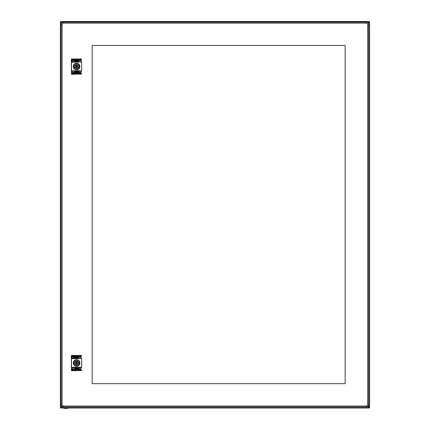 <?xml version="1.0" encoding="UTF-8"?>
<svg xmlns="http://www.w3.org/2000/svg" width="430" height="430" viewBox="0 0 430 430"><rect width="100%" height="100%" fill="white"/><g stroke="black" fill="none" stroke-linecap="round" stroke-linejoin="round"><path stroke-width="0.64" d="M369.612 407.183L368.763 407.183L367.929 406.35L368.763 407.183L368.763 408.038A0.849 0.849 0 0 0 369.612 407.183L369.612 22.349L368.763 22.349L368.118 23L368.763 22.349L367.258 22.349M369.15 407.183A0.387 0.387 0 0 1 368.763 407.57M368.763 408.038L60.85 408.038L61.431 406.995L60.388 407.57L60.388 22.349L61.237 22.349L61.759 22.876L61.237 22.349L61.237 23.752M61.431 407.457L60.85 407.527M60.85 408.038L61.963 406.463L60.388 407.57M369.612 22.349A0.849 0.849 0 0 0 368.763 21.5L368.763 407.183L61.237 407.183L61.237 405.399M368.763 21.962A0.387 0.387 0 0 1 369.15 22.349M60.388 22.349A0.849 0.849 0 0 1 61.237 21.5L368.763 21.5M60.893 407.57L60.963 406.995M60.85 22.349A0.387 0.387 0 0 1 61.237 21.962M61.237 21.5L61.237 22.349L62.511 22.349M63.398 408.038L68.424 408.038M68.424 408.113A8.358 8.358 0 0 1 63.398 408.113M94.014 408.038L81.84 408.038M79.131 408.038L78.523 408.038M74.933 60.501L74.696 59.91L75.148 59.894L75.406 60.619L75.11 60.071L74.696 60.404M72.154 59.265L72.154 61.99L81.007 61.99L80.996 59.206L72.17 59.206M72.364 59.931L73.116 59.673L72.643 59.851L73.154 60.367L72.74 60.641L72.407 60.307L72.88 60.345M73.906 60.619L74.143 59.577L74.616 60.404L74.282 60.071L73.906 60.619M77.104 59.931L77.341 59.577L77.341 60.619L76.927 60.641L76.588 60.248L77.104 59.931M73.191 60.205L73.826 59.931L73.433 60.264L73.847 60.56L73.191 60.307L73.568 59.894L73.191 60.205M76.218 60.522L75.723 60.307L76.218 60.307L75.841 59.894L75.486 60.324L76.218 60.522L75.486 60.324M77.421 60.227L77.798 59.894L78.153 60.307L77.658 60.324L78.153 60.522L77.421 60.307L77.798 59.894L78.153 60.248L77.798 59.894L77.421 60.227L77.798 59.894M78.507 60.049L78.765 60.168L78.249 60.619L78.249 59.91L78.765 60.168M76.293 60.619L76.529 59.91L76.293 60.619M79.061 60.619L79.061 59.91L80.759 59.91L80.759 60.619L79.061 60.619M74.852 61.157L74.696 60.501L74.97 60.78L74.594 60.501L74.084 60.818L74.18 61.49L73.944 61.216L74.342 61.49L74.852 61.157L74.342 61.49M75.191 61.334L75.191 60.721L75.546 60.721L75.546 61.334L75.191 61.334M75.723 61.334L75.82 60.721L75.723 61.334M77.067 60.995L77.362 61.334L77.067 60.995M75.997 61.135L76.196 61.35L76.234 60.92L76.352 61.313L75.997 61.135L76.373 61.157L75.997 61.135L76.234 60.92M76.551 61.098L76.868 60.936L76.889 61.334L76.551 61.098M77.636 60.979L77.636 61.334L77.776 60.92M78.308 61.135L78.647 60.936L78.647 61.334L78.308 61.135L78.545 60.92L78.507 61.35L78.308 61.135M78.034 61.334L78.131 60.936L78.034 61.334M81.007 61.99L72.154 62.011M72.288 59.13L80.996 59.206M81.103 61.812L80.872 59.034L72.057 59.265L72.288 62.242L81.103 61.99M72.288 70.821L80.872 70.821L81.098 73.858L72.288 74.03L72.288 70.821M72.057 61.812L71.514 61.812L71.514 71.074L72.057 71.074M81.103 71.246L81.652 71.246L81.646 61.99M81.652 71.246L81.652 61.812M81.732 74.089L71.751 74.261L71.428 74.089L71.514 71.074M71.428 74.089L71.364 59.19L72.068 59.206M71.428 58.974L81.732 58.974M71.514 61.812L71.439 59.206M72.288 70.918L72.17 73.858L80.996 73.858L80.872 70.918L72.288 70.918M80.996 73.858L72.17 73.858M80.872 73.933L72.288 73.933M80.797 73.132L80.05 73.39L80.523 73.213L80.007 72.697L80.421 72.423L80.759 72.756L80.286 72.718M79.26 72.439L79.023 73.487L78.545 72.659L78.883 72.993L79.26 72.439M76.056 73.132L75.82 73.487L75.82 72.439L76.239 72.423L76.572 72.815L76.056 73.132M79.969 72.858L79.335 73.132L79.733 72.799L79.319 72.498L79.969 72.756L79.593 73.17L79.969 72.858M78.233 73.073L77.755 72.955L77.755 72.439L78.056 72.993L78.47 72.659L78.47 73.154L77.755 72.955L78.233 73.073M76.948 72.541L77.443 72.756L76.948 72.756L77.325 73.17L77.68 72.74L76.948 72.541L77.68 72.74M75.744 72.837L75.368 73.17L75.013 72.756L75.508 72.74L75.013 72.541L75.744 72.756L75.368 73.17L75.013 72.815L75.368 73.17L75.744 72.837L75.368 73.17M74.659 73.014L74.401 72.896L74.911 72.439L74.911 73.154L74.401 72.896M76.868 72.439L76.631 73.154L76.868 72.439M74.105 72.439L74.105 73.154L72.407 73.154L72.407 72.439L74.105 72.439M78.308 71.907L78.47 72.557L78.19 72.283L78.566 72.557L79.082 72.245L78.98 71.573L79.217 71.848L78.824 71.573L78.308 71.907L78.824 71.573M77.975 71.729L77.975 72.342L77.62 72.342L77.62 71.729L77.975 71.729M77.443 71.729L77.341 72.342L77.443 71.729M76.099 72.068L75.804 71.729L76.099 72.068M77.163 71.928L76.965 71.713L76.927 72.143L76.809 71.751L77.163 71.928L76.787 71.907L77.163 71.928L76.927 72.143M76.61 71.966L76.298 72.127L76.277 71.729L76.61 71.891L76.395 72.143L76.61 71.966M75.524 72.084L75.524 71.729L75.39 72.143M74.852 71.928L74.519 72.127L74.519 71.729L74.852 71.928L74.616 72.143L74.659 71.713L74.852 71.928M75.132 71.729L75.03 72.127L75.132 71.729M80.797 73.229L80.48 73.487M80.362 73.487L80.05 73.39M80.066 73.191L80.421 73.288L80.066 73.191M80.066 72.955L80.523 73.213M80.007 72.697L80.781 72.541L80.007 72.697L80.421 72.423M80.759 72.756L80.464 72.638M78.824 73.17L78.545 72.933M76.239 72.423L76.572 72.778L76.239 72.423M76.239 73.17L76.572 72.815L76.239 73.17M76.18 72.993L76.18 72.6M79.733 72.799L79.512 72.993L79.496 72.6L79.733 72.799M79.319 72.498L79.969 72.756L79.571 72.423M76.948 72.837L77.325 73.17L76.948 72.837L77.325 73.17L77.68 72.815M75.013 72.541L75.744 72.756L75.347 72.423M78.566 72.557L79.082 72.245M78.588 72.342L78.862 71.907M76.583 63.382A3.15 3.15 0 0 0 73.433 66.532A3.15 3.15 0 0 0 76.583 69.681A3.15 3.15 0 0 0 79.733 66.532A3.15 3.15 0 0 0 76.583 63.382M76.583 63.42A3.112 3.112 0 0 1 79.695 66.532A3.112 3.112 0 0 1 76.583 69.644A3.112 3.112 0 0 1 73.471 66.532A3.112 3.112 0 0 1 76.583 63.42M79.674 66.435L79.093 66.435L79.674 66.435A3.091 3.091 0 0 0 79.62 65.951A3.091 3.091 0 0 1 79.62 67.112L78.142 67.112A1.661 1.661 0 0 1 75.024 67.112L74.75 67.268A1.973 1.973 0 0 0 78.41 67.268L78.303 67.112A1.817 1.817 0 0 1 74.858 67.112A1.817 1.817 0 0 0 78.303 67.112M78.41 67.268L79.62 67.112A3.091 3.091 0 0 1 73.487 66.532A3.091 3.091 0 0 1 73.546 65.951L75.024 65.951L73.546 65.951A3.091 3.091 0 0 0 73.546 67.112L74.858 67.112M79.029 65.951A2.51 2.51 0 0 1 79.029 67.112M74.068 66.532A2.51 2.51 0 0 1 74.137 65.951A2.51 2.51 0 0 0 74.137 67.112A2.51 2.51 0 0 1 74.068 66.532M73.74 65.795A2.94 2.94 0 0 1 79.426 65.795L79.62 65.951A3.091 3.091 0 0 1 79.674 66.628L79.668 66.725A3.091 3.091 0 0 1 73.546 67.112L74.75 67.268M74.858 65.951A1.817 1.817 0 0 1 78.303 65.951L79.62 65.951A3.091 3.091 0 0 0 73.546 65.951A3.091 3.091 0 0 0 73.546 67.112M79.426 65.795L78.142 65.951A1.661 1.661 0 0 0 75.024 65.951M72.364 59.829L72.681 59.577M72.799 59.577L73.116 59.673M73.095 59.872L72.74 59.77L73.095 59.872M73.095 60.109L72.643 59.851M73.154 60.367L72.385 60.522L73.154 60.367L72.74 60.641M72.407 60.307L72.702 60.426M74.342 59.894L74.616 60.13M76.927 60.641L76.588 60.286L76.927 60.641M76.927 59.894L76.588 60.248L76.927 59.894M76.986 60.071L76.986 60.463M73.433 60.264L73.648 60.071L73.67 60.463L73.433 60.264M73.847 60.56L73.191 60.307L73.589 60.641M74.933 59.99L75.406 60.109L74.933 59.99M76.218 60.227L75.841 59.894L76.218 60.227L75.841 59.894L75.486 60.248M78.153 60.522L77.421 60.307L77.814 60.641M74.594 60.501L74.084 60.818M74.578 60.721L74.299 61.157M79.668 66.725A3.091 3.091 0 0 0 79.674 66.628L79.093 66.628M74.933 356.975L74.696 356.384L75.148 356.363L75.406 357.094L75.11 356.54L74.696 356.879M72.154 355.739L72.154 358.464L81.007 358.464L80.996 355.68L72.17 355.68M72.364 356.406L73.116 356.147L72.643 356.325L73.154 356.835L72.74 357.115L72.407 356.776L72.88 356.819M73.906 357.094L74.143 356.051L74.616 356.879L74.282 356.54L73.906 357.094M77.104 356.406L77.341 356.051L77.341 357.094L76.927 357.115L76.588 356.717L77.104 356.406M73.191 356.68L73.826 356.406L73.433 356.739L73.847 357.034L73.191 356.776L73.568 356.363L73.191 356.68M76.218 356.997L75.723 356.776L76.218 356.776L75.841 356.363L75.486 356.798L76.218 356.997L75.486 356.798M77.421 356.701L77.798 356.363L78.153 356.776L77.658 356.798L78.153 356.997L77.421 356.776L77.798 356.363L78.153 356.717L77.798 356.363L77.421 356.701L77.798 356.363M78.507 356.524L78.765 356.642L78.249 357.094L78.249 356.384L78.765 356.642M76.293 357.094L76.529 356.384L76.293 357.094M79.061 357.094L79.061 356.384L80.759 356.384L80.759 357.094L79.061 357.094M74.852 357.626L74.696 356.975L74.97 357.255L74.594 356.975L74.084 357.292L74.18 357.964L73.944 357.685L74.342 357.964L74.852 357.626L74.342 357.964M75.191 357.808L75.191 357.196L75.546 357.196L75.546 357.808L75.191 357.808M75.723 357.808L75.82 357.196L75.723 357.808M77.067 357.47L77.362 357.808L77.067 357.47M75.997 357.61L76.196 357.825L76.234 357.389L76.352 357.787L75.997 357.61L76.234 357.389M76.551 357.566L76.868 357.411L76.889 357.808L76.551 357.647L76.766 357.389L76.551 357.566M77.636 357.448L77.636 357.808L77.776 357.389M78.308 357.61L78.647 357.411L78.647 357.808L78.308 357.61L78.545 357.389L78.507 357.825L78.308 357.61M78.034 357.808L78.131 357.411L78.034 357.808M81.007 358.464L72.154 358.464M72.288 355.605L80.996 355.68M81.103 358.287L80.872 355.508L72.057 355.739L72.288 358.717L81.103 358.464M72.288 367.295L80.872 367.295L81.098 370.332L72.288 370.504L72.288 367.295M72.057 358.287L71.514 358.287L71.514 367.548L72.057 367.548M81.103 367.72L81.652 367.72L81.646 358.464M81.652 367.72L81.652 358.287M81.732 370.563L71.751 370.735L71.428 370.563L71.514 367.548M71.428 370.563L71.364 355.658L72.068 355.68M71.428 355.443L81.732 355.443M71.514 358.287L71.439 355.68M72.288 367.392L72.17 370.332L80.996 370.332L80.872 367.392L72.288 367.392M80.996 370.332L72.17 370.332M80.872 370.407L72.288 370.407M80.797 369.606L80.05 369.864L80.523 369.687L80.007 369.171L80.421 368.897L80.759 369.23L80.286 369.193M79.26 368.913L79.023 369.961L78.545 369.133L78.883 369.467L79.26 368.913M76.056 369.606L75.82 369.961L75.82 368.913L76.239 368.897L76.572 369.289L76.056 369.606M79.969 369.327L79.335 369.606L79.733 369.268L79.319 368.972L79.969 369.23L79.593 369.644L79.969 369.327M78.233 369.547L77.755 369.429L77.755 368.913L78.056 369.467L78.47 369.133L78.47 369.628L77.755 369.429L78.233 369.547M76.948 369.015L77.443 369.23L76.948 369.23L77.325 369.644L77.68 369.209L76.948 369.015L77.68 369.209M75.744 369.311L75.368 369.644L75.013 369.23L75.508 369.209L75.013 369.015L75.744 369.23L75.368 369.644L75.013 369.289L75.368 369.644L75.744 369.311L75.368 369.644M74.659 369.488L74.401 369.37L74.911 368.913L74.911 369.628L74.401 369.37M76.868 368.913L76.631 369.628L76.868 368.913M74.105 368.913L74.105 369.628L72.407 369.628L72.407 368.913L74.105 368.913M78.308 368.381L78.47 369.031L78.19 368.757L78.566 369.031L79.082 368.72L78.98 368.048L79.217 368.322L78.824 368.048L78.308 368.381L78.824 368.048M77.975 368.204L77.975 368.816L77.62 368.816L77.62 368.204L77.975 368.204M77.443 368.204L77.341 368.816L77.443 368.204M76.099 368.537L75.804 368.204L76.099 368.537M77.163 368.402L76.965 368.182L76.927 368.617L76.809 368.225L77.163 368.402L76.787 368.381L77.163 368.402L76.927 368.617M76.61 368.44L76.298 368.596L76.277 368.204L76.61 368.36L76.395 368.617L76.61 368.44M75.524 368.558L75.524 368.204L75.39 368.617M74.852 368.402L74.519 368.596L74.519 368.204L74.852 368.402L74.616 368.617L74.659 368.182L74.852 368.402M75.132 368.204L75.03 368.596L75.132 368.204M80.797 369.703L80.48 369.961M80.362 369.961L80.05 369.864M80.066 369.666L80.421 369.762L80.066 369.666M80.066 369.429L80.523 369.687M80.007 369.171L80.781 369.015L80.007 369.171L80.421 368.897M80.759 369.23L80.464 369.112M78.824 369.644L78.545 369.408M76.239 368.897L76.572 369.252L76.239 368.897M76.239 369.644L76.572 369.289L76.239 369.644M76.18 369.467L76.18 369.074M79.733 369.268L79.512 369.467L79.496 369.074L79.733 369.268M79.319 368.972L79.969 369.23L79.571 368.897M76.948 369.311L77.325 369.644L76.948 369.311L77.325 369.644L77.68 369.289M75.013 369.015L75.744 369.23L75.347 368.897M78.566 369.031L79.082 368.72M78.588 368.816L78.862 368.381M76.583 359.856A3.15 3.15 0 0 0 73.433 363.006A3.15 3.15 0 0 0 76.583 366.156A3.15 3.15 0 0 0 79.733 363.006A3.15 3.15 0 0 0 76.583 359.856M76.583 359.894A3.112 3.112 0 0 1 79.695 363.006A3.112 3.112 0 0 1 76.583 366.118A3.112 3.112 0 0 1 73.471 363.006A3.112 3.112 0 0 1 76.583 359.894M79.674 362.909L79.093 362.909L79.674 362.909A3.091 3.091 0 0 0 79.62 362.425A3.091 3.091 0 0 1 79.62 363.587L78.142 363.587A1.661 1.661 0 0 1 75.024 363.587L74.75 363.737A1.973 1.973 0 0 0 78.41 363.737L78.303 363.587A1.817 1.817 0 0 1 74.858 363.587A1.817 1.817 0 0 0 78.303 363.587M78.41 363.737L79.62 363.587A3.091 3.091 0 0 1 73.487 363.006A3.091 3.091 0 0 1 73.546 362.425L75.024 362.425L73.546 362.425A3.091 3.091 0 0 0 73.546 363.587L74.858 363.587M79.029 362.425A2.51 2.51 0 0 1 79.029 363.587M74.068 363.006A2.51 2.51 0 0 1 74.137 362.425A2.51 2.51 0 0 0 74.137 363.587A2.51 2.51 0 0 1 74.068 363.006M73.74 362.27A2.94 2.94 0 0 1 79.426 362.27L79.62 362.425A3.091 3.091 0 0 1 79.674 363.103L79.668 363.2A3.091 3.091 0 0 1 73.546 363.587L74.75 363.737M74.858 362.425A1.817 1.817 0 0 1 78.303 362.425L79.62 362.425A3.091 3.091 0 0 0 73.546 362.425A3.091 3.091 0 0 0 73.546 363.587M79.426 362.27L78.142 362.425A1.661 1.661 0 0 0 75.024 362.425M72.364 356.303L72.681 356.051M72.799 356.051L73.116 356.147M73.095 356.346L72.74 356.244L73.095 356.346M73.095 356.583L72.643 356.325M73.154 356.835L72.385 356.997L73.154 356.835L72.74 357.115M72.407 356.776L72.702 356.9M74.342 356.363L74.616 356.599M76.927 357.115L76.588 356.76L76.927 357.115M76.927 356.363L76.588 356.717L76.927 356.363M76.986 356.54L76.986 356.938M73.433 356.739L73.648 356.54L73.67 356.938L73.433 356.739M73.847 357.034L73.191 356.776L73.589 357.115M74.933 356.465L75.406 356.583L74.933 356.465M76.218 356.701L75.841 356.363L76.218 356.701L75.841 356.363L75.486 356.717M78.153 356.997L77.421 356.776L77.814 357.115M74.594 356.975L74.084 357.292M74.578 357.196L74.299 357.626M79.668 363.2A3.091 3.091 0 0 0 79.674 363.103L79.093 363.103M366.328 406.995A2.317 2.317 0 0 0 368.65 404.673L368.65 24.478A2.317 2.317 0 0 0 366.328 22.156L63.441 22.156A2.317 2.317 0 0 0 61.119 24.478L61.119 404.673A2.317 2.317 0 0 0 63.441 406.995L366.328 406.995A2.317 2.317 0 0 0 368.65 404.673L367.682 404.673A1.355 1.355 0 0 1 366.328 406.027L366.328 406.995M345.145 383.684L92.16 383.684L92.16 45.467L345.145 45.467L345.145 383.684M72.154 61.812L81.007 61.812M72.057 61.99L71.514 61.99M81.103 71.074L81.646 71.074M76.583 69.832A3.3 3.3 0 0 0 79.878 66.532A3.3 3.3 0 0 0 76.583 63.231A3.3 3.3 0 0 0 73.283 66.532A3.3 3.3 0 0 0 76.583 69.832M81.098 59.206L81.721 59.206M71.514 71.246L72.057 71.246M72.068 73.858L71.439 73.858M81.721 73.858L81.098 73.858M72.154 71.074L81.007 71.074M72.154 71.246L81.007 71.246M76.583 63.312A3.22 3.22 0 0 1 79.803 66.532A3.22 3.22 0 0 1 76.583 69.751A3.22 3.22 0 0 1 73.358 66.532A3.22 3.22 0 0 1 76.583 63.312M75.755 66.532A0.822 0.822 0 0 0 76.583 67.354A0.822 0.822 0 0 0 77.405 66.532A0.822 0.822 0 0 0 76.583 65.709A0.822 0.822 0 0 0 75.755 66.532M79.426 67.268A2.94 2.94 0 0 1 73.74 67.268M78.41 65.795A1.973 1.973 0 0 0 74.75 65.795M77.249 66.532A0.672 0.672 0 0 1 76.583 67.204A0.672 0.672 0 0 1 75.911 66.532A0.672 0.672 0 0 1 76.583 65.86A0.672 0.672 0 0 1 77.249 66.532M75.997 66.532A0.586 0.586 0 0 1 76.583 65.946A0.586 0.586 0 0 1 77.169 66.532A0.586 0.586 0 0 1 76.583 67.118A0.586 0.586 0 0 1 75.997 66.532M77.013 66.532A0.43 0.43 0 0 1 76.583 66.962A0.43 0.43 0 0 1 76.148 66.532A0.43 0.43 0 0 1 76.583 66.102A0.43 0.43 0 0 1 77.013 66.532M72.154 358.287L81.007 358.287M72.057 358.464L71.514 358.464M81.103 367.548L81.646 367.548M76.583 366.301A3.3 3.3 0 0 0 79.878 363.006A3.3 3.3 0 0 0 76.583 359.706A3.3 3.3 0 0 0 73.283 363.006A3.3 3.3 0 0 0 76.583 366.301M81.098 355.68L81.721 355.68M71.514 367.72L72.057 367.72M72.068 370.332L71.439 370.332M81.721 370.332L81.098 370.332M72.154 367.548L81.007 367.548M72.154 367.72L81.007 367.72M76.583 359.781A3.22 3.22 0 0 1 79.803 363.006A3.22 3.22 0 0 1 76.583 366.226A3.22 3.22 0 0 1 73.358 363.006A3.22 3.22 0 0 1 76.583 359.781M75.755 363.006A0.822 0.822 0 0 0 76.583 363.828A0.822 0.822 0 0 0 77.405 363.006A0.822 0.822 0 0 0 76.583 362.178A0.822 0.822 0 0 0 75.755 363.006M79.426 363.737A2.94 2.94 0 0 1 73.74 363.737M78.41 362.27A1.973 1.973 0 0 0 74.75 362.27M77.249 363.006A0.672 0.672 0 0 1 76.583 363.673A0.672 0.672 0 0 1 75.911 363.006A0.672 0.672 0 0 1 76.583 362.334A0.672 0.672 0 0 1 77.249 363.006M75.997 363.006A0.586 0.586 0 0 1 76.583 362.42A0.586 0.586 0 0 1 77.169 363.006A0.586 0.586 0 0 1 76.583 363.592A0.586 0.586 0 0 1 75.997 363.006M77.013 363.006A0.43 0.43 0 0 1 76.583 363.436A0.43 0.43 0 0 1 76.148 363.006A0.43 0.43 0 0 1 76.583 362.571A0.43 0.43 0 0 1 77.013 363.006M367.682 404.673L367.682 24.478A1.355 1.355 0 0 0 366.328 23.123L63.441 23.123A1.355 1.355 0 0 0 62.087 24.478L62.087 404.673A1.355 1.355 0 0 0 63.441 406.027L366.328 406.027M368.65 24.478L367.682 24.478M366.328 22.156L366.328 23.123M63.441 22.156L63.441 23.123M61.119 24.478L62.087 24.478M61.119 404.673L62.087 404.673M63.441 406.995L63.441 406.027"/></g></svg>
